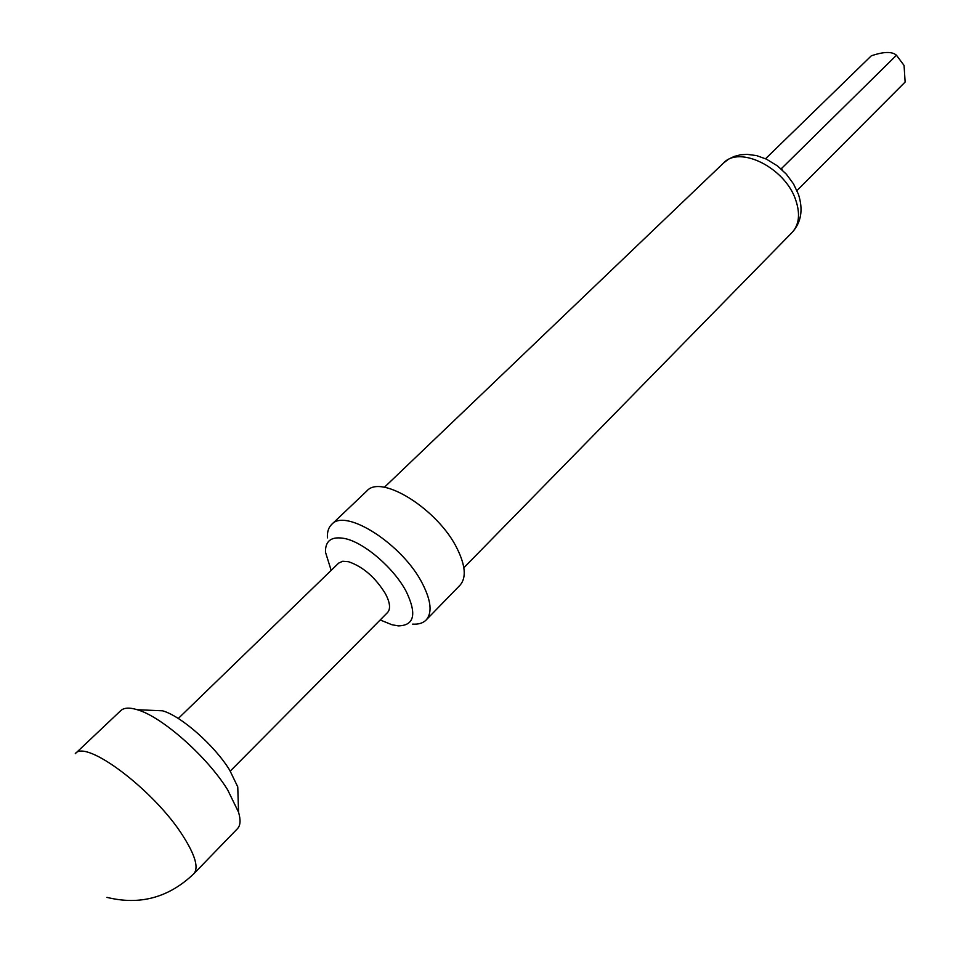 <?xml version="1.0" encoding="UTF-8"?>
<svg xmlns="http://www.w3.org/2000/svg" width="953" height="953" viewBox="0 0 953 953"><rect width="100%" height="100%" fill="white"/><g stroke="black" fill="none" stroke-linecap="round" stroke-linejoin="round"><path stroke-width="1.43" d="M230.269 771.084L387.549 612.541C390.766 608.884 390.075 602.641 385.488 593.826C375.351 577.399 363.033 566.69 348.512 561.71L342.711 561.257L338.684 563.092L178.282 718.491M331.167 570.37L325.473 552.168C325.223 540.542 331.715 536.015 344.938 538.564C364.38 542.579 394.292 568.417 406.371 591.801C416.973 614.197 414.293 625.549 398.306 625.883L391.933 624.739L380.187 619.962M412.625 624.12C418.522 624.501 423.025 623.131 426.122 620.022C432.352 612.934 431.185 600.914 422.62 583.975C403.119 544.675 345.474 507.604 331.656 524.436C328.511 527.497 327.093 531.977 327.403 537.885M426.122 620.022L459.989 585.249C466.434 577.935 465.541 565.82 457.297 548.928C438.523 509.736 381.212 473.689 366.834 490.986L331.656 524.436M765.569 158.734L871.304 55.822C883.717 51.581 892.103 51.391 896.463 55.238L904.063 65.447L905.124 82.053L796.97 190.576M151.73 710.342L162.582 710.807C181.141 715.977 214.639 745.508 229.709 770.191L237.762 786.892L238.095 797.744M237.464 828.681C240.478 825.501 240.835 820.009 238.548 812.194L227.684 789.918C207.313 756.765 161.831 716.596 137.28 709.723C129.489 707.34 123.997 707.638 120.781 710.616L75.275 753.644C85.77 738.861 154.017 790.156 182.714 835.531C195.151 854.996 198.879 867.706 193.9 873.675L237.464 828.681M780.424 168.336L781.627 168.395L896.463 55.238M781.627 168.395L782.258 169.991M723.506 163.058L728.426 159.246L734.096 156.471L740.374 154.815L747.069 154.338L756.599 155.613L766.415 159.127L777.517 165.953L786.356 174.196L793.48 183.834L798.435 194.317C803.367 209.648 801.259 222.371 792.11 232.461C799.198 224.682 800.401 213.841 795.707 199.963C785.248 167.907 739.659 145.082 723.506 163.058L384.369 487.317M792.11 232.461L463.861 567.75M237.762 786.892L238.548 812.194M106.95 897.369C139.936 905.517 168.919 897.619 193.9 873.675M162.582 710.807L137.28 709.723"/></g></svg>
